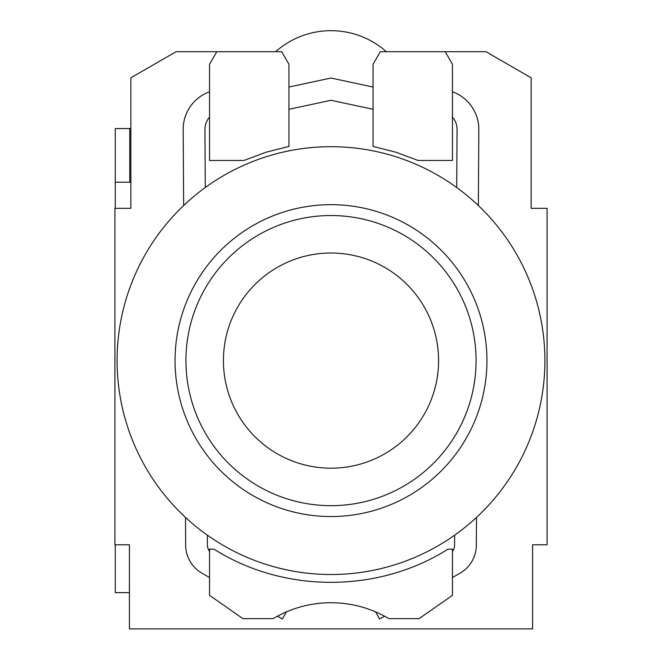 <?xml version="1.0" encoding="UTF-8"?>
<svg xmlns="http://www.w3.org/2000/svg" width="662" height="662" viewBox="0 0 662 662"><rect width="100%" height="100%" fill="white"/><g stroke="black" fill="none" stroke-linecap="round" stroke-linejoin="round"><path stroke-width="0.99" d="M216.788 51.702L281.689 51.702L288.946 64.255L288.946 146.426L266.05 152.227L243.906 160.469L209.54 160.469L209.54 64.255L216.788 51.702L176.075 51.702L130.861 77.802L130.861 208.323L114.915 208.323L114.915 544.785L129.413 544.785L129.413 628.9L532.587 628.9L532.587 544.785L547.085 544.785L547.085 208.323L531.139 208.323L531.139 77.802L485.925 51.702L445.212 51.702L452.46 64.255L452.46 160.469L418.094 160.469L395.95 152.227L373.054 146.426L373.054 64.255L380.311 51.702L445.212 51.702M275.64 51.702A83.387 83.387 0 0 1 386.36 51.702M331 602.718C310.263 602.817 290.949 608.13 273.083 618.647L242.888 618.647L209.54 595.328L209.54 549.137L214 549.137C283.75 593.392 378.25 593.392 448 549.137L452.46 549.137L452.46 595.32L419.096 618.647L388.917 618.647C371.051 608.13 351.745 602.817 331 602.718M384.572 616.181L379.616 619.003L375.536 611.837M288.946 87.045L331 78.033L373.054 87.045M452.46 91.77A39.886 39.886 0 0 1 478.816 129.529L478.361 205.543M476.508 517.403L476.342 545.157A32.628 32.628 0 0 1 459.858 573.317L452.46 577.529M373.054 109.296L331 100.285L288.946 109.296M209.54 117.215A18.131 18.131 0 0 0 204.939 129.396L205.286 187.528M207.355 535.161L207.413 545.025A10.873 10.873 0 0 0 209.54 551.421M286.464 611.837L282.384 619.003L277.428 616.181M209.54 577.529L202.142 573.317A32.628 32.628 0 0 1 185.658 545.157L185.492 517.403M183.639 205.543L183.184 129.529A39.886 39.886 0 0 1 209.54 91.77M452.46 551.421A10.873 10.873 0 0 0 454.587 545.025L454.645 535.161M456.714 187.528L457.061 129.396A18.131 18.131 0 0 0 452.46 117.215M331 574.517A213.909 213.909 0 0 1 117.091 360.6A213.909 213.909 0 0 1 331 146.691M544.909 360.6A213.909 213.909 -90 0 1 331 574.517A213.909 213.909 -90 0 1 117.091 360.6A213.909 213.909 -90 0 1 331 146.691A213.909 213.909 -90 0 1 544.909 360.6M175.058 360.6A155.942 155.942 -90 0 1 331 204.657A155.942 155.942 -90 0 1 486.942 360.6A155.942 155.942 -90 0 1 331 516.55A155.942 155.942 -90 0 1 175.058 360.6M185.931 360.6A145.069 145.069 90 0 0 331 505.677A145.069 145.069 90 0 0 476.069 360.6A145.069 145.069 90 0 0 331 215.531A145.069 145.069 90 0 0 185.931 360.6M438.583 360.6A107.583 107.583 -90 0 1 331 468.191A107.583 107.583 -90 0 1 223.417 360.6A107.583 107.583 -90 0 1 331 253.016A107.583 107.583 -90 0 1 438.583 360.6M129.777 182.224L129.777 128.56L115.271 128.56L115.271 182.224L130.861 182.224M115.271 208.323L115.271 182.224M115.271 544.785L115.271 592.647L129.413 592.647M129.777 128.56L130.861 128.56"/></g></svg>
